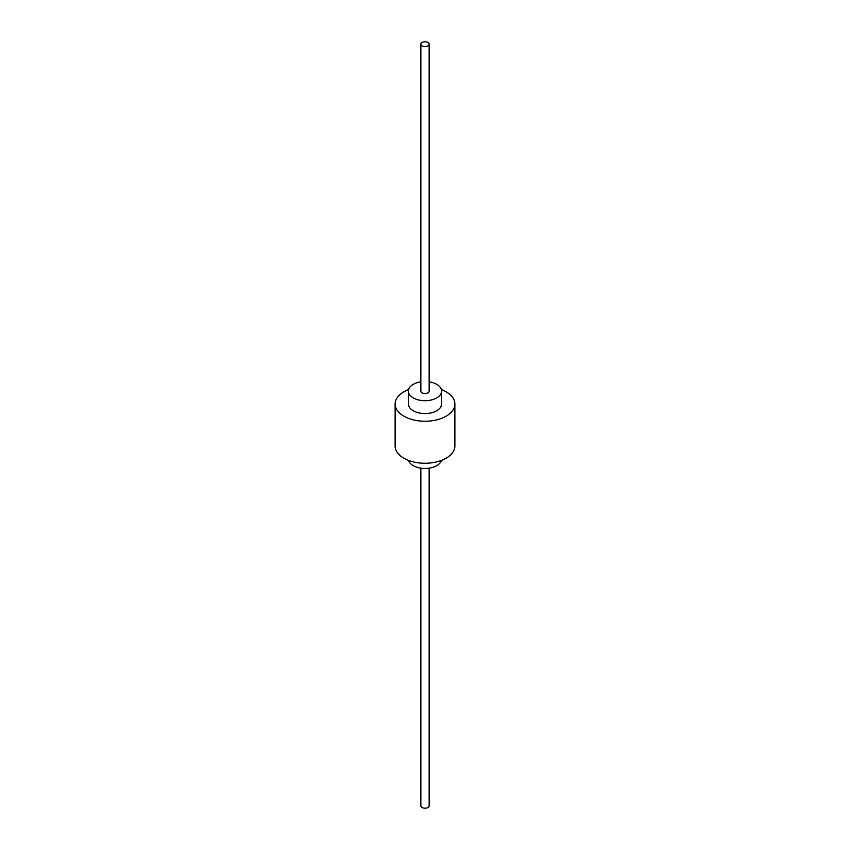 <?xml version="1.0" encoding="UTF-8"?>
<svg xmlns="http://www.w3.org/2000/svg" width="850" height="850" viewBox="0 0 850 850"><rect width="100%" height="100%" fill="white"/><g stroke="black" fill="none" stroke-linecap="round" stroke-linejoin="round"><path stroke-width="1.27" d="M408.616 460.434A16.596 9.584 0 0 0 413.259 465.651A16.596 9.584 0 0 0 430.089 467.999A16.596 9.584 0 0 0 441.384 460.434M420.846 381.841A16.596 9.584 0 0 0 408.404 391.117A16.596 9.584 0 0 0 413.259 397.896A16.596 9.584 0 0 0 431.354 399.978A16.596 9.584 0 0 0 441.596 391.117A16.596 9.584 0 0 0 436.741 384.349A16.596 9.584 0 0 0 429.154 381.841M408.404 391.117L408.404 403.994A16.596 9.584 0 0 0 413.259 410.773A16.596 9.584 0 0 0 431.354 412.845A16.596 9.584 0 0 0 441.596 403.994L441.596 391.117M408.616 389.566A29.878 17.244 0 0 0 395.123 403.994L395.123 446.006A29.878 17.244 0 0 0 403.877 458.203A29.878 17.244 0 0 0 436.433 461.943A29.878 17.244 0 0 0 454.877 446.006L454.877 403.994A29.878 17.244 0 0 0 446.123 391.797A29.878 17.244 0 0 0 441.384 389.566M395.123 403.994A29.878 17.244 0 0 0 403.877 416.192A29.878 17.244 0 0 0 436.433 419.932A29.878 17.244 0 0 0 454.877 403.994M420.846 44.189L420.846 391.117A4.154 2.391 0 0 0 422.067 392.817A4.154 2.391 0 0 0 426.583 393.337A4.154 2.391 0 0 0 429.154 391.117L429.154 44.189A4.154 2.391 0 0 0 427.933 42.5A4.154 2.391 0 0 0 423.417 41.979A4.154 2.391 0 0 0 420.846 44.189A4.154 2.391 0 0 0 422.067 45.889A4.154 2.391 0 0 0 426.583 46.41A4.154 2.391 0 0 0 429.154 44.189M420.846 468.159L420.846 805.811A4.154 2.391 0 0 0 422.067 807.5A4.154 2.391 0 0 0 426.583 808.021A4.154 2.391 0 0 0 429.154 805.811L429.154 468.159"/></g></svg>
